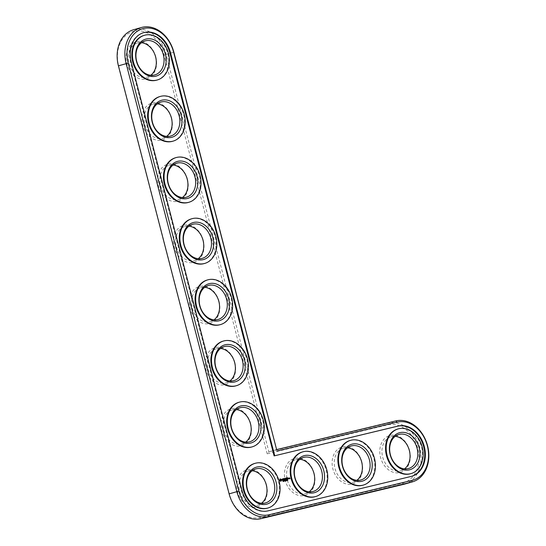 <?xml version="1.0" encoding="UTF-8"?>
<svg xmlns="http://www.w3.org/2000/svg" width="546" height="546" viewBox="0 0 546 546"><rect width="100%" height="100%" fill="white"/><g stroke="black" fill="none" stroke-linecap="round" stroke-linejoin="round"><path stroke-width="0.41" stroke-dasharray="2.73 2.05" d="M267.199 453.822L164.032 54.907A30.071 23.335 74 0 0 133.804 31.265A30.071 23.335 74 0 0 118.639 65.827L229.334 493.85A30.071 23.335 74 0 0 259.555 517.499L402.6 483.08A30.071 23.335 74 0 0 417.772 448.519A30.071 23.335 74 0 0 387.544 424.87L267.199 453.822L268.885 451.822L166.093 54.368A31.586 24.515 74 0 0 133.558 29.737M266.523 484.903A19.206 14.906 74 0 0 240.615 474.037A19.206 14.906 74 0 0 248.942 506.231A19.206 14.906 74 0 0 266.523 484.903M250.71 423.757A19.206 14.906 74 0 0 224.802 412.892A19.206 14.906 74 0 0 233.128 445.086A19.206 14.906 74 0 0 250.71 423.757M314.203 473.43A19.206 14.906 74 0 0 288.302 462.564A19.206 14.906 74 0 0 296.628 494.758A19.206 14.906 74 0 0 314.203 473.43M234.896 362.612A19.206 14.906 74 0 0 208.988 351.747A19.206 14.906 74 0 0 217.315 383.94A19.206 14.906 74 0 0 234.896 362.612M219.083 301.467A19.206 14.906 74 0 0 193.175 290.595A19.206 14.906 74 0 0 201.501 322.795A19.206 14.906 74 0 0 219.083 301.467M361.889 461.964A19.206 14.906 74 0 0 335.981 451.092A19.206 14.906 74 0 0 344.308 483.292A19.206 14.906 74 0 0 361.889 461.964M409.568 450.491A19.206 14.906 74 0 0 383.661 439.626A19.206 14.906 74 0 0 391.987 471.819A19.206 14.906 74 0 0 409.568 450.491M203.269 240.322A19.206 14.906 74 0 0 177.361 229.45A19.206 14.906 74 0 0 185.688 261.65A19.206 14.906 74 0 0 203.269 240.322M187.455 179.17A19.206 14.906 74 0 0 161.548 168.304A19.206 14.906 74 0 0 169.874 200.505A19.206 14.906 74 0 0 187.455 179.17M171.642 118.025A19.206 14.906 74 0 0 145.734 107.159A19.206 14.906 74 0 0 154.061 139.353A19.206 14.906 74 0 0 171.642 118.025M155.828 56.88A19.206 14.906 74 0 0 129.921 46.014A19.206 14.906 74 0 0 138.247 78.208A19.206 14.906 74 0 0 155.828 56.88M404.682 484.077A31.586 24.515 74 0 0 419.697 447.474A31.586 24.515 74 0 0 388.083 423.143L268.885 451.822L276.617 449.604M252.163 470.761A17.69 13.725 74 0 0 248.082 471.123A17.69 13.725 74 0 0 239.749 491.905A17.69 13.725 74 0 0 257.814 505.132A17.69 13.725 74 0 0 261.473 503.275M236.35 409.616A17.69 13.725 74 0 0 232.268 409.978A17.69 13.725 74 0 0 223.935 430.76A17.69 13.725 74 0 0 242.001 443.987A17.69 13.725 74 0 0 245.659 442.13M299.843 459.288A17.69 13.725 74 0 0 295.761 459.65A17.69 13.725 74 0 0 287.435 480.432A17.69 13.725 74 0 0 305.494 493.659A17.69 13.725 74 0 0 309.152 491.81M220.536 348.471A17.69 13.725 74 0 0 216.455 348.833A17.69 13.725 74 0 0 208.122 369.615A17.69 13.725 74 0 0 226.187 382.842A17.69 13.725 74 0 0 229.846 380.985M204.723 287.326A17.69 13.725 74 0 0 200.641 287.687A17.69 13.725 74 0 0 192.308 308.47A17.69 13.725 74 0 0 210.374 321.696A17.69 13.725 74 0 0 214.032 319.84M347.522 447.822A17.69 13.725 74 0 0 343.441 448.177A17.69 13.725 74 0 0 335.114 468.959A17.69 13.725 74 0 0 353.18 482.193A17.69 13.725 74 0 0 356.831 480.337M395.208 436.35A17.69 13.725 74 0 0 391.12 436.711A17.69 13.725 74 0 0 382.794 457.493A17.69 13.725 74 0 0 400.86 470.72A17.69 13.725 74 0 0 404.511 468.864M188.909 226.18A17.69 13.725 74 0 0 184.828 226.535A17.69 13.725 74 0 0 176.495 247.324A17.69 13.725 74 0 0 194.56 260.551A17.69 13.725 74 0 0 198.218 258.695M173.096 165.029A17.69 13.725 74 0 0 169.014 165.39A17.69 13.725 74 0 0 160.681 186.172A17.69 13.725 74 0 0 178.747 199.399A17.69 13.725 74 0 0 182.405 197.55M157.282 103.883A17.69 13.725 74 0 0 153.201 104.245A17.69 13.725 74 0 0 144.867 125.027A17.69 13.725 74 0 0 162.933 138.254A17.69 13.725 74 0 0 166.591 136.404M141.469 42.738A17.69 13.725 74 0 0 137.387 43.1A17.69 13.725 74 0 0 129.054 63.882A17.69 13.725 74 0 0 147.12 77.109A17.69 13.725 74 0 0 150.778 75.252M143.441 32.699A26.024 20.195 74 0 0 143.134 32.78A26.024 20.195 74 0 0 130.651 62.531L241.346 490.554A26.024 20.195 74 0 0 267.506 511.015L410.551 476.603A26.024 20.195 74 0 0 411.199 476.433A26.024 20.195 74 0 0 411.507 476.344M254.593 463.472A23.246 18.038 -106 0 1 278.535 481.606A23.246 18.038 -106 0 1 267.39 508.176M238.779 402.327A23.246 18.038 -106 0 1 262.722 420.454A23.246 18.038 -106 0 1 251.576 447.031M302.272 452.006A23.246 18.038 -106 0 1 326.221 470.133A23.246 18.038 -106 0 1 315.069 496.703M222.966 341.182A23.246 18.038 -106 0 1 246.908 359.309A23.246 18.038 -106 0 1 235.763 385.879M207.152 280.037A23.246 18.038 -106 0 1 231.095 298.164A23.246 18.038 -106 0 1 219.949 324.733M349.959 440.533A23.246 18.038 -106 0 1 373.901 458.66A23.246 18.038 -106 0 1 362.749 485.23M397.638 429.06A23.246 18.038 -106 0 1 421.58 447.188A23.246 18.038 -106 0 1 410.435 473.757M191.339 218.891A23.246 18.038 -106 0 1 215.281 237.019A23.246 18.038 -106 0 1 204.136 263.588M175.525 157.746A23.246 18.038 -106 0 1 199.467 175.873A23.246 18.038 -106 0 1 188.322 202.443M159.712 96.601A23.246 18.038 -106 0 1 183.654 114.728A23.246 18.038 -106 0 1 172.509 141.298M143.898 35.456A23.246 18.038 -106 0 1 167.84 53.583A23.246 18.038 -106 0 1 156.695 80.153M279.934 480.801L279.566 480.787M280.139 480.917L279.784 480.842M283.019 481.531L282.992 480.917M283.21 481.538L282.869 481.572M283.504 481.449L283.19 480.876M283.893 480.705L283.811 481.381L283.954 480.692M284.664 480.548L284.841 481.081M284.732 481.156L284.384 480.589M285.108 480.453L285.394 480.999L284.998 481.094L285.046 480.439M285.749 480.91L285.394 480.999M285.845 480.378L285.394 480.555L285.804 480.835M285.851 480.378L285.503 480.378M285.783 480.917L285.346 480.425M286.643 480.692L286.234 480.801L286.288 480.214M286.111 480.343L286.316 480.705M286.664 480.098L286.766 480.617L286.834 480.064M287.756 480.248L287.462 479.825L287.687 480.268M281.859 479.675L281.606 479.327M282.596 479.811L281.709 479.716M282.412 479.211L281.873 479.224M282.323 480.378L281.92 480.316M282.589 480.309L282.173 480.419M283.374 478.856L282.528 479.067M282.93 478.965L283.224 480.084L282.814 478.999M283.879 479.927L283.415 478.774M284.227 478.651L283.551 478.822L283.667 479.265M284.534 479.845L283.797 480.03M283.824 479.866L283.743 479.402M284.261 479.272L283.708 479.415M285.012 479.183L285.149 478.316M284.985 479.19L284.643 478.76M285.456 479.545L285.217 478.63L285.121 479.149M285.333 478.596L285.572 479.518M284.548 478.787L284.63 479.743L284.323 478.555M284.985 479.381L284.507 478.801M286.316 478.146L285.64 478.316L285.756 478.767M285.831 478.903L285.503 478.269M286.35 478.774L285.797 478.917M286.575 477.927L286.766 479.313L286.425 477.968M287.558 477.846L286.889 478.016L286.998 478.467M287.21 479.122L286.752 477.968M287.865 479.04L287.135 479.224M287.599 478.473L287.039 478.61L287.155 479.06M288.609 478.228L288.725 478.678M288.861 478.801L288.288 478.869L288.322 478.146M289.817 478.323L289.38 478.439M289.987 478.746L289.517 478.712M280.494 480.746L280.808 480.036L280.187 479.545M287.496 480.46L287.838 480.316M288.609 478.712L288.268 478.316L288.425 478.76M173.833 52.157L164.032 54.907M395.823 420.925L388.083 423.143L387.544 424.87M403.897 484.288L402.6 483.08M260.851 518.7L259.555 517.499M131.265 62.353L130.651 62.531M241.96 490.376L241.346 490.554M268.12 510.844L267.506 511.015M411.165 476.426L410.551 476.603M257.814 505.132L265.554 502.914M248.082 471.123L255.815 468.905M143.134 32.78L143.748 32.603M411.199 476.433L411.814 476.255M242.001 443.987L249.74 441.769M232.268 409.978L240.001 407.76M305.494 493.659L313.233 491.448M295.761 459.65L303.501 457.439M226.187 382.842L233.927 380.623M216.455 348.833L224.188 346.614M210.374 321.696L218.113 319.478M200.641 287.687L208.374 285.469M353.18 482.193L360.913 479.975M343.441 448.177L351.18 445.966M400.86 470.72L408.599 468.502M391.12 436.711L398.86 434.493M194.56 260.551L202.3 258.333M184.828 226.535L192.561 224.324M178.747 199.399L186.486 197.188M169.014 165.39L176.747 163.179M162.933 138.254L170.673 136.043M153.201 104.245L160.934 102.034M147.12 77.109L154.859 74.898M137.387 43.1L145.12 40.889"/><path stroke-width="0.82" d="M141.298 27.525L133.558 29.737A31.586 24.515 74 0 0 118.414 65.841L229.108 493.864A31.586 24.515 74 0 0 260.851 518.7L403.897 484.288A31.586 24.515 74 0 0 404.682 484.077L412.421 481.865A31.586 24.515 74 0 0 427.436 445.256A31.586 24.515 74 0 0 395.823 420.925L276.617 449.604L173.833 52.157A31.586 24.515 74 0 0 141.298 27.525A31.586 24.515 74 0 0 126.146 63.623L236.841 491.646A31.586 24.515 74 0 0 268.591 516.482L411.636 482.07A31.586 24.515 74 0 0 412.421 481.865M261.473 503.275A17.69 13.725 74 0 0 266.298 484.916A17.69 13.725 74 0 0 252.163 470.761M245.659 442.13A17.69 13.725 74 0 0 250.484 423.771A17.69 13.725 74 0 0 236.35 409.616M309.152 491.81A17.69 13.725 74 0 0 313.977 473.443A17.69 13.725 74 0 0 299.843 459.288M229.846 380.985A17.69 13.725 74 0 0 234.671 362.626A17.69 13.725 74 0 0 220.536 348.471M214.032 319.84A17.69 13.725 74 0 0 218.857 301.474A17.69 13.725 74 0 0 204.723 287.326M356.831 480.337A17.69 13.725 74 0 0 361.664 461.971A17.69 13.725 74 0 0 347.522 447.822M404.511 468.864A17.69 13.725 74 0 0 409.343 450.505A17.69 13.725 74 0 0 395.208 436.35M198.218 258.695A17.69 13.725 74 0 0 203.044 240.329A17.69 13.725 74 0 0 188.909 226.18M182.405 197.55A17.69 13.725 74 0 0 187.23 179.184A17.69 13.725 74 0 0 173.096 165.029M166.591 136.404A17.69 13.725 74 0 0 171.417 118.038A17.69 13.725 74 0 0 157.282 103.883M150.778 75.252A17.69 13.725 74 0 0 155.603 56.893A17.69 13.725 74 0 0 141.469 42.738M274.037 482.698A17.69 13.725 -106 0 1 265.554 502.914A17.69 13.725 -106 0 1 247.488 489.687A17.69 13.725 -106 0 1 255.815 468.905A17.69 13.725 -106 0 1 274.037 482.698M276.617 449.604L173.608 52.17A30.071 23.335 74 0 0 143.38 28.522A30.071 23.335 74 0 0 128.214 63.09L238.909 491.107A30.071 23.335 74 0 0 269.13 514.755L412.175 480.343A30.071 23.335 74 0 0 427.347 445.775A30.071 23.335 74 0 0 397.119 422.133L276.774 451.085M276.099 482.159A19.206 14.906 -106 0 1 258.517 503.494A19.206 14.906 -106 0 1 250.191 471.294A19.206 14.906 -106 0 1 276.099 482.159M274.734 455.733L170.557 52.901A26.024 20.195 74 0 0 143.748 32.603A26.024 20.195 74 0 0 131.265 62.353L241.96 490.376A26.024 20.195 74 0 0 268.12 510.844L411.165 476.426A26.024 20.195 74 0 0 411.814 476.255A26.024 20.195 74 0 0 424.181 446.096A26.024 20.195 74 0 0 398.13 426.044L274.119 455.903L397.522 426.221A26.024 20.195 74 0 1 423.512 446.068A26.024 20.195 74 0 1 411.507 476.344M279.149 481.429A23.246 18.038 -106 0 1 268.004 507.998A23.246 18.038 -106 0 1 244.26 490.615A23.246 18.038 -106 0 1 255.207 463.301A23.246 18.038 -106 0 1 279.149 481.429M170.557 52.901L169.942 53.078A26.024 20.195 74 0 0 143.441 32.699M169.942 53.078L274.119 455.903M268.004 507.998L267.39 508.176A23.246 18.038 -106 0 1 243.646 490.793A23.246 18.038 -106 0 1 254.593 463.472L255.207 463.301M279.866 479.047L279.723 480.746L280.972 481.251L281.49 480.323L281.265 479.456L279.866 479.047M283.36 481.374L283.046 480.883L283.019 481.531L283.36 481.374L282.944 481.511M283.572 481.19L283.476 480.801M284.111 480.651L283.961 481.34L284.05 480.664M284.998 481.033L284.684 480.507M284.869 481.122L284.664 480.773M285.128 480.405L285.551 480.958L285.135 480.719M285.94 480.842L285.647 480.255L285.715 480.937M285.824 480.275L285.449 480.405M286.391 480.098L286.643 480.692L286.275 480.296M286.937 480.644L286.916 480.036L286.786 480.589M286.766 479.989L286.8 480.603M287.442 480.234L287.189 479.886L287.373 480.255M287.79 480.439L287.619 479.784L287.633 480.48M281.756 479.286L282.596 479.811L282.07 480.268L282.589 480.309L282.685 479.681L281.9 479.333L282.473 479.081L281.756 479.286M282.678 479.019L283.34 480.132L283.415 478.767L282.678 479.019M283.606 478.644L283.954 479.982L284.575 479.757L283.975 479.825L284.302 479.183L283.702 478.774L284.268 478.562L283.606 478.644L284.077 478.685M285.142 479.149L284.514 478.426L284.862 479.763L284.664 478.76L285.196 479.368L285.374 478.583L285.729 479.477L285.421 478.282L285.012 479.183M286.275 477.996L285.66 478.228L286.043 479.477L286.391 478.685L285.797 478.276L286.165 478.187M286.575 477.927L286.923 479.265L286.575 477.927M287.524 477.702L286.903 477.927L287.21 479.122L287.865 479.04L287.312 479.019L287.64 478.385L287.039 477.975L287.408 477.887M252.191 446.853L251.576 447.031A23.246 18.038 -106 0 1 227.832 429.641A23.246 18.038 -106 0 1 238.779 402.327L239.394 402.156A23.246 18.038 -106 0 1 263.336 420.283A23.246 18.038 -106 0 1 252.191 446.853A23.246 18.038 -106 0 1 228.446 429.47A23.246 18.038 -106 0 1 239.394 402.156M288.902 478.719L288.329 478.139L288.711 478.835M288.889 478.003L289.08 478.746L289.332 478.071L288.889 478.003M289.4 477.88L289.646 478.828L290.028 478.665L289.68 477.968M315.684 496.526L315.069 496.703A23.246 18.038 -106 0 1 291.325 479.32A23.246 18.038 -106 0 1 302.272 452.006L302.887 451.829A23.246 18.038 -106 0 1 326.829 469.956A23.246 18.038 -106 0 1 315.684 496.526A23.246 18.038 -106 0 1 291.939 479.142A23.246 18.038 -106 0 1 302.887 451.829M236.377 385.708L235.763 385.879A23.246 18.038 -106 0 1 212.019 368.495A23.246 18.038 -106 0 1 222.966 341.182L223.58 341.004A23.246 18.038 -106 0 1 247.522 359.138A23.246 18.038 -106 0 1 236.377 385.708A23.246 18.038 -106 0 1 212.633 368.325A23.246 18.038 -106 0 1 223.58 341.004M220.564 324.563L219.949 324.733A23.246 18.038 -106 0 1 196.205 307.35A23.246 18.038 -106 0 1 207.152 280.037L207.767 279.859A23.246 18.038 -106 0 1 231.709 297.993A23.246 18.038 -106 0 1 220.564 324.563A23.246 18.038 -106 0 1 196.819 307.18A23.246 18.038 -106 0 1 207.767 279.859M363.363 485.06L362.749 485.23A23.246 18.038 -106 0 1 339.011 467.847A23.246 18.038 -106 0 1 349.959 440.533L350.566 440.356A23.246 18.038 -106 0 1 374.515 458.483A23.246 18.038 -106 0 1 363.363 485.06A23.246 18.038 -106 0 1 339.626 467.669A23.246 18.038 -106 0 1 350.566 440.356M411.042 473.587L410.435 473.757A23.246 18.038 -106 0 1 386.691 456.374A23.246 18.038 -106 0 1 397.638 429.06L398.252 428.89A23.246 18.038 -106 0 1 422.195 447.017A23.246 18.038 -106 0 1 411.042 473.587A23.246 18.038 -106 0 1 387.305 456.203A23.246 18.038 -106 0 1 398.252 428.89M204.75 263.418L204.136 263.588A23.246 18.038 -106 0 1 180.392 246.205A23.246 18.038 -106 0 1 191.339 218.891L191.953 218.714A23.246 18.038 -106 0 1 215.895 236.841A23.246 18.038 -106 0 1 204.75 263.418A23.246 18.038 -106 0 1 181.006 246.028A23.246 18.038 -106 0 1 191.953 218.714M188.936 202.266L188.322 202.443A23.246 18.038 -106 0 1 164.578 185.06A23.246 18.038 -106 0 1 175.525 157.746L176.14 157.569A23.246 18.038 -106 0 1 200.082 175.696A23.246 18.038 -106 0 1 188.936 202.266A23.246 18.038 -106 0 1 165.192 184.882A23.246 18.038 -106 0 1 176.14 157.569M173.123 141.121L172.509 141.298A23.246 18.038 -106 0 1 148.765 123.915A23.246 18.038 -106 0 1 159.712 96.601L160.326 96.424A23.246 18.038 -106 0 1 184.268 114.551A23.246 18.038 -106 0 1 173.123 141.121A23.246 18.038 -106 0 1 149.379 123.737A23.246 18.038 -106 0 1 160.326 96.424M157.309 79.975L156.695 80.153A23.246 18.038 -106 0 1 132.951 62.77A23.246 18.038 -106 0 1 143.898 35.456L144.513 35.278A23.246 18.038 -106 0 1 168.455 53.406A23.246 18.038 -106 0 1 157.309 79.975A23.246 18.038 -106 0 1 133.565 62.592A23.246 18.038 -106 0 1 144.513 35.278M260.285 421.014A19.206 14.906 -106 0 1 242.704 442.342A19.206 14.906 -106 0 1 234.377 410.148A19.206 14.906 -106 0 1 260.285 421.014M258.224 421.553A17.69 13.725 -106 0 1 249.74 441.769A17.69 13.725 -106 0 1 231.675 428.542A17.69 13.725 -106 0 1 240.001 407.76A17.69 13.725 -106 0 1 258.224 421.553M323.778 470.693A19.206 14.906 -106 0 1 306.204 492.021A19.206 14.906 -106 0 1 297.877 459.821A19.206 14.906 -106 0 1 323.778 470.693M321.717 471.232A17.69 13.725 -106 0 1 313.233 491.448A17.69 13.725 -106 0 1 295.168 478.221A17.69 13.725 -106 0 1 303.501 457.439A17.69 13.725 -106 0 1 321.717 471.232M244.471 359.869A19.206 14.906 -106 0 1 226.89 381.197A19.206 14.906 -106 0 1 218.564 349.003A19.206 14.906 -106 0 1 244.471 359.869M242.41 360.408A17.69 13.725 -106 0 1 233.927 380.623A17.69 13.725 -106 0 1 215.861 367.397A17.69 13.725 -106 0 1 224.188 346.614A17.69 13.725 -106 0 1 242.41 360.408M228.658 298.723A19.206 14.906 -106 0 1 211.077 320.052A19.206 14.906 -106 0 1 202.75 287.858A19.206 14.906 -106 0 1 228.658 298.723M226.597 299.263A17.69 13.725 -106 0 1 218.113 319.478A17.69 13.725 -106 0 1 200.048 306.251A17.69 13.725 -106 0 1 208.374 285.469A17.69 13.725 -106 0 1 226.597 299.263M371.464 459.22A19.206 14.906 -106 0 1 353.883 480.548A19.206 14.906 -106 0 1 345.557 448.355A19.206 14.906 -106 0 1 371.464 459.22M369.396 459.759A17.69 13.725 -106 0 1 360.913 479.975A17.69 13.725 -106 0 1 342.854 466.748A17.69 13.725 -106 0 1 351.18 445.966A17.69 13.725 -106 0 1 369.396 459.759M419.144 447.747A19.206 14.906 -106 0 1 401.563 469.075A19.206 14.906 -106 0 1 393.236 436.882A19.206 14.906 -106 0 1 419.144 447.747M417.083 448.286A17.69 13.725 -106 0 1 408.599 468.502A17.69 13.725 -106 0 1 390.533 455.275A17.69 13.725 -106 0 1 398.86 434.493A17.69 13.725 -106 0 1 417.083 448.286M212.844 237.578A19.206 14.906 -106 0 1 195.263 258.906A19.206 14.906 -106 0 1 186.937 226.713A19.206 14.906 -106 0 1 212.844 237.578M210.783 238.117A17.69 13.725 -106 0 1 202.3 258.333A17.69 13.725 -106 0 1 184.234 245.106A17.69 13.725 -106 0 1 192.561 224.324A17.69 13.725 -106 0 1 210.783 238.117M197.031 176.433A19.206 14.906 -106 0 1 179.45 197.761A19.206 14.906 -106 0 1 171.123 165.568A19.206 14.906 -106 0 1 197.031 176.433M194.97 176.972A17.69 13.725 -106 0 1 186.486 197.188A17.69 13.725 -106 0 1 168.421 183.961A17.69 13.725 -106 0 1 176.747 163.179A17.69 13.725 -106 0 1 194.97 176.972M181.217 115.288A19.206 14.906 -106 0 1 163.636 136.616A19.206 14.906 -106 0 1 155.31 104.416A19.206 14.906 -106 0 1 181.217 115.288M179.156 115.827A17.69 13.725 -106 0 1 170.673 136.043A17.69 13.725 -106 0 1 152.607 122.816A17.69 13.725 -106 0 1 160.934 102.034A17.69 13.725 -106 0 1 179.156 115.827M165.404 54.143A19.206 14.906 -106 0 1 147.823 75.471A19.206 14.906 -106 0 1 139.496 43.27A19.206 14.906 -106 0 1 165.404 54.143M163.343 54.682A17.69 13.725 -106 0 1 154.859 74.898A17.69 13.725 -106 0 1 136.793 61.671A17.69 13.725 -106 0 1 145.12 40.889A17.69 13.725 -106 0 1 163.343 54.682M280.351 478.869L281.327 480.139L280.76 481.319M281.838 479.593L282.528 479.722M282.787 480.077L282.446 480.343M282.637 478.883L283.183 478.753M283.975 479.825L284.343 479.743M285.695 478.146L286.124 478.043M286.937 477.846L287.367 477.743M287.312 479.019L287.674 478.938M280.337 479.504L279.873 480.255L280.651 480.698L280.002 479.975L280.712 479.6L280.651 480.698M288.425 478.76L288.425 478.269L288.766 478.671M286.862 480.569L286.664 480.098M118.414 65.841L128.214 63.09M403.897 484.288L411.636 482.07L412.175 480.343M229.108 493.864L238.909 491.107M260.851 518.7L268.591 516.482L269.13 514.755M395.823 420.925L397.119 422.133M398.13 426.044L397.522 426.221"/></g></svg>

